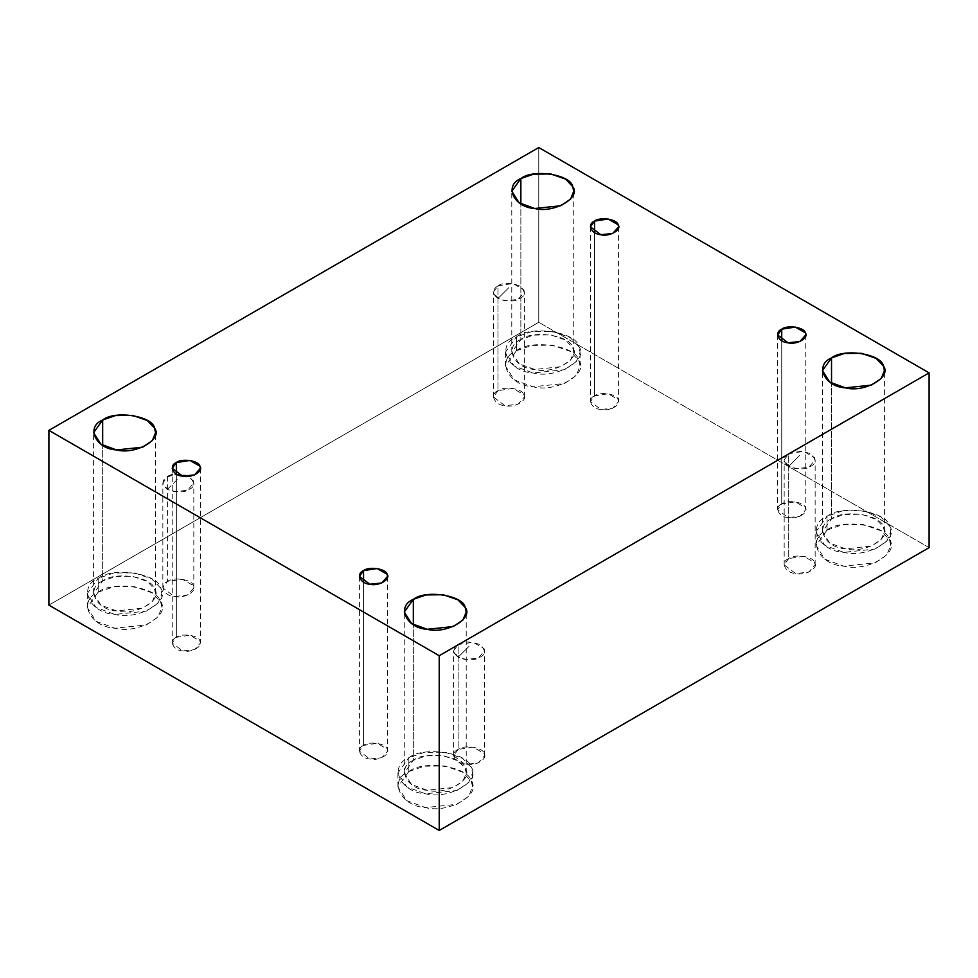 <?xml version="1.0" encoding="UTF-8"?>
<svg xmlns="http://www.w3.org/2000/svg" width="978" height="978" viewBox="0 0 978 978"><rect width="100%" height="100%" fill="white"/><g stroke="black" fill="none" stroke-linecap="round" stroke-linejoin="round"><path stroke-width="0.73" stroke-dasharray="4.89 3.67" d="M497.961 285.845C502.521 282.495 509.819 282.495 519.868 285.845C525.663 291.64 525.663 295.857 519.868 298.486C515.308 301.835 508.01 301.835 497.961 298.486L508.915 287.569L497.961 298.486C492.068 293.767 492.068 289.561 497.961 285.845L493.425 292.165L497.961 298.486L504.905 300.808L517.949 299.427L524.404 292.165L523.878 289.855L512.924 283.534L497.961 285.845L497.961 390.699L512.924 388.388L523.878 394.709L524.404 397.019L517.949 404.293L504.905 405.662L493.425 397.019L497.961 390.699L497.961 285.845M788.708 453.706C793.256 450.357 800.566 450.357 810.615 453.706C816.41 459.501 816.41 463.719 810.615 466.347C806.055 469.697 798.757 469.697 788.708 466.347L799.662 455.43L788.708 466.347C782.803 461.628 782.803 457.411 788.708 453.706L784.173 460.027L788.708 466.347L795.652 468.67L808.696 467.288L815.151 460.027L814.625 457.716L803.671 451.384L788.708 453.706L788.708 558.56L803.671 556.25L814.625 562.57L815.151 564.881L808.696 572.142L795.652 573.524L784.173 564.881L788.708 558.56L788.708 453.706M458.132 644.563C462.692 641.213 469.99 641.213 480.039 644.563C485.834 650.358 485.834 654.575 480.039 657.204C475.479 660.553 468.181 660.553 458.132 657.204L469.085 646.287L458.132 657.204C452.239 652.485 452.239 648.267 458.132 644.563L453.596 650.883L458.132 657.204L465.076 659.514L478.12 658.145L484.575 650.883L484.049 648.561L473.095 642.24L458.132 644.563L458.132 749.417L473.095 747.094L484.049 753.427L484.575 755.737L478.12 762.999L465.076 764.38L453.596 755.737L458.132 749.417L458.132 644.563M594.538 232.605L594.538 395.87L608.145 393.767L618.108 399.513L618.585 401.628L612.717 408.229L600.859 409.476L590.419 401.628L594.538 395.87L594.538 232.605M516.384 350.747L531.726 345.405L552.423 345.173L570.15 351.346L578.817 360.405L580.088 365.98L576.274 375.466L564.526 383.486L533.108 386.787L514.232 379.867L505.455 365.98L516.384 350.747L516.384 336.945L505.455 352.178L514.232 366.065L533.108 372.997L564.526 369.684L576.274 361.664L580.088 352.178L578.817 346.603L570.15 337.544L552.423 331.371L531.726 331.603L516.384 336.945L516.384 350.747C495.601 359.085 507.9 385.564 533.108 386.787C556.005 393.009 589.587 373.62 578.817 360.405C576.69 345.845 530.822 338.755 516.384 350.747M516.384 336.945C530.822 324.953 576.69 332.055 578.817 346.603C589.587 359.831 556.005 379.207 533.108 372.997C507.9 371.774 495.601 345.283 516.384 336.945M520.858 339.537C503.609 346.456 513.817 368.449 534.746 369.464C553.756 374.623 581.629 358.523 572.692 347.557C570.932 335.466 532.851 329.574 520.858 339.537L533.609 335.099L550.785 334.904L565.504 340.038L572.692 347.557L573.744 352.178L570.59 360.051L560.834 366.713L534.746 369.464L519.086 363.706L511.787 352.178L520.858 339.537L520.858 203.864L520.858 339.537M98.191 592.191L113.534 586.849L134.23 586.617L151.957 592.79L160.612 601.849L161.883 607.424L158.081 616.91L146.333 624.93L114.915 628.231L96.04 621.311L87.262 607.424L98.191 592.191L98.191 578.389L87.262 593.622L96.04 607.509L114.915 614.441L146.333 611.128L158.081 603.108L161.883 593.622L160.612 588.047L151.957 578.988L134.23 572.815L113.534 573.047L98.191 578.389L98.191 592.191C77.409 600.529 89.695 627.008 114.915 628.231C137.812 634.453 171.394 615.064 160.612 601.849C158.497 587.289 112.629 580.198 98.191 592.191M98.191 578.389C112.629 566.396 158.497 573.487 160.612 588.047C171.394 601.274 137.812 620.651 114.915 614.441C89.695 613.218 77.409 586.727 98.191 578.389M102.666 580.981C85.416 587.9 95.624 609.893 116.553 610.908C135.563 616.067 163.436 599.966 154.5 589C152.739 576.91 114.658 571.018 102.666 580.981L115.416 576.543L132.592 576.348L147.299 581.47L154.5 589L155.551 593.622L152.385 601.494L142.641 608.157L116.553 610.908L100.881 605.15L93.595 593.622L102.666 580.981L102.666 445.308L102.666 580.981M176.346 474.049L176.346 637.314L189.952 635.211L199.903 640.957L200.392 643.059L194.524 649.673L182.666 650.92L172.226 643.059L176.346 637.314L176.346 474.049M363.547 582.13L363.547 745.395L377.141 743.28L387.105 749.038L387.581 751.141L381.713 757.742L369.855 758.989L359.415 751.141L363.547 745.395L363.547 582.13M408.841 771.544L424.195 766.202L444.892 765.97L462.618 772.143L471.274 781.202L472.545 786.777L468.743 796.263L456.995 804.283L425.577 807.596L406.701 800.664L397.912 786.777L408.841 771.544L408.841 757.754L397.912 772.987L406.701 786.862L425.577 793.794L456.995 790.481L468.743 782.461L472.545 772.987L471.274 767.412L462.618 758.341L444.892 752.168L424.195 752.4L408.841 757.754L408.841 771.544C388.07 779.882 400.357 806.373 425.577 807.596C448.474 813.806 482.044 794.417 471.274 781.202C469.159 766.642 423.291 759.551 408.841 771.544M408.841 757.754C423.291 745.749 469.159 752.852 471.274 767.412C482.044 780.627 448.474 800.016 425.577 793.794C400.357 792.571 388.07 766.092 408.841 757.754M413.327 760.334C396.078 767.253 406.286 789.246 427.215 790.261C446.225 795.42 474.098 779.332 465.161 768.353C463.401 756.263 425.32 750.383 413.327 760.334L426.066 755.896L443.254 755.713L457.961 760.835L465.161 768.353L466.213 772.987L463.046 780.86L453.303 787.51L427.215 790.261L411.542 784.515L404.256 772.987L413.327 760.334L413.327 624.661L413.327 760.334M827.046 530.1L842.388 524.758L863.085 524.526L880.811 530.699L889.467 539.758L890.738 545.333L886.936 554.819L875.188 562.839L843.769 566.152L824.894 559.22L816.117 545.333L827.046 530.1L827.046 516.311L816.117 531.543L824.894 545.431L843.769 552.35L875.188 549.037L886.936 541.03L890.738 531.543L889.467 525.968L880.811 516.91L863.085 510.736L842.388 510.956L827.046 516.311L827.046 530.1C806.263 538.438 818.549 564.929 843.769 566.152C866.667 572.362 900.249 552.986 889.467 539.758C887.352 525.21 841.483 518.108 827.046 530.1M827.046 516.311C841.483 504.306 887.352 511.408 889.467 525.968C900.249 539.184 866.667 558.572 843.769 552.35C818.549 551.127 806.263 524.648 827.046 516.311M831.52 518.89C814.271 525.822 824.478 547.802 845.408 548.817C864.418 553.976 892.291 537.888 883.354 526.91C881.594 514.831 843.513 508.939 831.52 518.89L844.259 514.452L861.447 514.269L876.154 519.391L883.354 526.91L884.405 531.543L881.239 539.416L871.496 546.066L845.408 548.817L829.735 543.071L822.449 531.543L831.52 518.89L831.52 383.229L831.52 518.89M781.74 340.686L781.74 503.951L795.334 501.848L805.297 507.594L805.774 509.697L799.906 516.298L788.048 517.545L777.608 509.697L781.74 503.951L781.74 340.686M538.78 147.531L538.78 322.288L48.9 605.125L538.78 322.288L538.78 147.531M929.1 547.643L538.78 322.288L929.1 547.643M458.132 749.417C449.513 752.877 454.611 763.867 465.076 764.38C474.587 766.96 488.523 758.916 484.049 753.427C483.169 747.375 464.122 744.429 458.132 749.417M788.708 558.56C780.077 562.02 785.187 573.01 795.652 573.524C805.151 576.103 819.087 568.059 814.625 562.57C813.745 556.531 794.698 553.585 788.708 558.56M497.961 390.699C489.342 394.158 494.44 405.149 504.905 405.662C514.404 408.242 528.352 400.198 523.878 394.709C522.998 388.669 503.951 385.723 497.961 390.699M167.385 476.702C171.945 473.352 179.243 473.352 189.292 476.702C195.099 482.496 195.099 486.714 189.292 489.342C184.744 492.692 177.434 492.692 167.385 489.342C161.492 484.623 161.492 480.406 167.385 476.702L167.385 581.555C158.766 585.015 163.864 596.005 174.328 596.519C183.84 599.098 197.776 591.054 193.302 585.565C192.421 579.526 173.387 576.58 167.385 581.555L182.348 579.245L193.302 585.565L193.827 587.876L187.373 595.137L174.328 596.519L162.849 587.876L167.385 581.555L167.385 476.702L162.849 483.022L167.385 489.342L174.328 491.665L187.373 490.284L193.827 483.022L193.302 480.711L185.649 475.137L172.226 474.807M781.74 503.951C773.891 507.093 778.537 517.093 788.048 517.545C796.691 519.893 809.356 512.582 805.297 507.594C804.491 502.093 787.18 499.416 781.74 503.951M363.547 745.395C355.699 748.537 360.344 758.525 369.855 758.989C378.498 761.336 391.163 754.026 387.105 749.038C386.298 743.537 368.987 740.859 363.547 745.395M176.346 637.314C168.509 640.468 173.143 650.456 182.666 650.92C191.297 653.267 203.974 645.945 199.903 640.957C199.109 635.468 181.798 632.79 176.346 637.314M594.538 395.87C586.702 399.024 591.348 409.012 600.859 409.476C609.502 411.824 622.167 404.501 618.108 399.513C617.301 394.024 599.991 391.347 594.538 395.87M167.385 489.342L178.338 478.425L167.385 489.342M524.404 397.019L524.404 292.165M493.425 397.019L493.425 292.165M815.151 564.881L815.151 460.027M784.173 564.881L784.173 460.027M484.575 755.737L484.575 650.883M453.596 755.737L453.596 650.883M590.419 226.859L590.419 401.628M618.585 226.859L618.585 401.628M580.088 365.98L580.088 352.178M505.455 365.98L505.455 352.178M573.744 352.178L573.744 191.223M511.787 352.178L511.787 191.223M161.883 607.424L161.883 593.622M87.262 607.424L87.262 593.622M155.551 593.622L155.551 432.667M93.595 593.622L93.595 432.667M172.226 468.303L172.226 643.059M200.392 468.303L200.392 643.059M359.415 576.372L359.415 751.141M387.581 576.372L387.581 751.141M472.545 786.777L472.545 772.987M397.912 786.777L397.912 772.987M466.213 772.987L466.213 612.02M404.256 772.987L404.256 612.02M890.738 545.333L890.738 531.543M816.117 545.333L816.117 531.543M884.405 531.543L884.405 370.576M822.449 531.543L822.449 370.576M777.608 334.941L777.608 509.697M805.774 334.941L805.774 509.697M193.827 587.876L193.827 483.022M162.849 587.876L162.849 483.022"/><path stroke-width="1.47" d="M594.538 221.114L590.419 226.859L600.859 234.72L612.717 233.461L618.585 226.859L618.108 224.757L608.145 219.011L594.538 221.114L594.538 232.605L594.538 221.114C599.991 216.59 617.301 219.268 618.108 224.757C622.167 229.744 609.502 237.067 600.859 234.72C591.348 234.255 586.702 224.255 594.538 221.114M520.858 203.864L520.858 178.571L511.787 191.223L519.086 202.752L534.746 208.497L560.834 205.747L570.59 199.096L573.744 191.223L572.692 186.59L565.504 179.072L550.785 173.95L533.609 174.133L520.858 178.571L520.858 203.864M102.666 445.308L102.666 420.014L93.595 432.667L100.881 444.183L116.553 449.941L142.641 447.19L152.385 440.54L155.551 432.667L154.5 428.034L147.299 420.516L132.592 415.381L115.416 415.577L102.666 420.014L102.666 445.308M176.346 462.557L172.226 468.303L182.666 476.152L194.524 474.905L200.392 468.303L199.903 466.2L189.952 460.455L176.346 462.557L176.346 474.049L176.346 462.557C181.798 458.034 199.109 460.711 199.903 466.2C203.974 471.188 191.297 478.499 182.666 476.152C173.143 475.699 168.509 465.699 176.346 462.557M363.547 570.626L359.415 576.372L369.855 584.233L381.713 582.986L387.581 576.372L387.105 574.269L377.141 568.524L363.547 570.626L363.547 582.13L363.547 570.626C368.987 566.103 386.298 568.78 387.105 574.269C391.163 579.257 378.498 586.58 369.855 584.233C360.344 583.768 355.699 573.78 363.547 570.626M413.327 624.661L413.327 599.367L404.256 612.02L411.542 623.548L427.215 629.294L453.303 626.543L463.046 619.893L466.213 612.02L465.161 607.387L457.961 599.869L443.254 594.746L426.066 594.93L413.327 599.367L413.327 624.661M831.52 383.229L831.52 357.936L822.449 370.576L829.735 382.105L845.408 387.85L871.496 385.112L881.239 378.449L884.405 370.576L883.354 365.943L876.154 358.425L861.447 353.302L844.259 353.486L831.52 357.936L831.52 383.229M781.74 329.183L777.608 334.941L788.048 342.789L799.906 341.542L805.774 334.941L805.297 332.826L795.334 327.08L781.74 329.183L781.74 340.686L781.74 329.183C787.18 324.659 804.491 327.337 805.297 332.826C809.356 337.813 796.691 345.136 788.048 342.789C778.537 342.324 773.891 332.337 781.74 329.183M929.1 547.643L929.1 372.875L439.22 655.712L439.22 830.469L929.1 547.643L439.22 830.469L439.22 655.712L929.1 372.875L929.1 547.643M48.9 605.125L48.9 430.357L538.78 147.531L929.1 372.875L538.78 147.531L48.9 430.357L439.22 655.712L48.9 430.357L48.9 605.125L439.22 830.469L48.9 605.125M831.52 357.936C843.513 347.972 881.594 353.865 883.354 365.943C892.291 376.921 864.418 393.022 845.408 387.85C824.478 386.836 814.271 364.855 831.52 357.936M413.327 599.367C425.32 589.416 463.401 595.309 465.161 607.387C474.098 618.365 446.225 634.453 427.215 629.294C406.286 628.279 396.078 606.299 413.327 599.367M102.666 420.014C114.658 410.051 152.739 415.943 154.5 428.034C163.436 439.012 135.563 455.1 116.553 449.941C95.624 448.926 85.416 426.934 102.666 420.014M520.858 178.571C532.851 168.619 570.932 174.5 572.692 186.59C581.629 197.568 553.756 213.656 534.746 208.497C513.817 207.483 503.609 185.49 520.858 178.571M172.226 474.807L167.385 476.702"/></g></svg>
